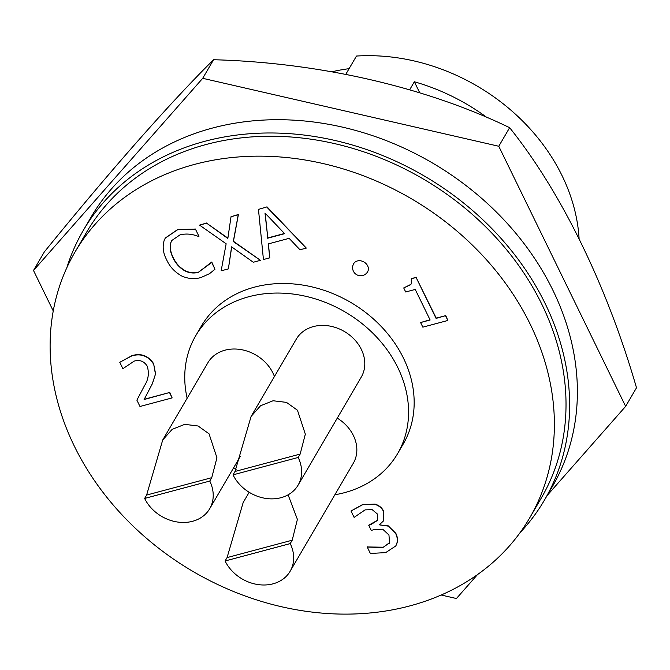 <?xml version="1.0" encoding="UTF-8"?>
<svg xmlns="http://www.w3.org/2000/svg" width="670" height="670" viewBox="0 0 670 670"><rect width="100%" height="100%" fill="white"/><g stroke="black" fill="none" stroke-linecap="round" stroke-linejoin="round"><path stroke-width="1" d="M625.638 406.372L636.5 387.788C607.129 286.274 561.494 192.391 509.635 127.685C426.087 87.201 319.456 62.578 213.571 59.73C170.733 102.066 109.83 171.185 44.362 251.887L33.5 270.471L202.708 78.315L498.773 146.261L625.638 406.372L547.13 495.515M477.484 574.617L456.429 598.519L441.178 595.019M53.248 310.964L33.5 270.471M213.571 59.73L202.708 78.315M509.635 127.685L498.773 146.261M288.1 494.829L297.396 519.384L292.204 540.213L290.227 543.596L225.087 560.983L227.071 557.599L243.168 502.55L249.173 492.274M225.087 560.983A37.62 30.854 -149.7 0 0 257.556 584.5A37.62 30.854 -149.7 0 0 290.135 571.284L353.308 463.238A37.62 30.854 -149.7 0 0 353.4 435.559A37.62 30.854 -149.7 0 0 337.27 418.13M235.011 471.462L251.108 416.413L260.538 405.769L273.092 400.752L286.475 402.385L297.455 410.224L305.336 434.177L300.152 454.076L298.175 457.459L233.034 474.854L235.011 471.462L300.152 454.076M233.034 474.854A37.62 30.854 -149.7 0 0 265.496 498.371A37.62 30.854 -149.7 0 0 298.083 485.147L361.256 377.109A37.62 30.854 -149.7 0 0 361.348 349.422A37.62 30.854 -149.7 0 0 328.886 325.905A37.62 30.854 -149.7 0 0 296.299 339.129L251.108 416.413M146.613 495.063L162.709 440.014L172.14 429.369L184.694 424.353L198.077 425.986L209.048 433.825L216.938 457.778L211.754 477.677L209.769 481.06L144.636 498.447L146.613 495.063L211.754 477.677M274.432 376.523A37.62 30.854 -149.7 0 0 272.941 373.022A37.62 30.854 -149.7 0 0 240.48 349.505A37.62 30.854 -149.7 0 0 207.901 362.73L162.709 440.014M66.791 267.816A267.112 219.073 30.3 0 1 83.306 230.396L91.061 217.13A267.112 219.073 30.3 0 1 322.412 123.255A267.112 219.073 30.3 0 1 552.892 290.227A267.112 219.073 30.3 0 1 552.239 486.788L544.476 500.063A267.112 219.073 30.3 0 1 519.962 532.801M83.306 230.396A267.112 219.073 30.3 0 1 314.649 136.529A267.112 219.073 30.3 0 1 545.129 303.502A267.112 219.073 30.3 0 1 544.476 500.063M409.914 605.889A263.352 215.991 30.3 0 1 123.439 516.361A263.352 215.991 30.3 0 1 74.914 252.205A263.352 215.991 30.3 0 1 194.585 164.385A263.352 215.991 30.3 0 1 481.06 253.913A263.352 215.991 30.3 0 1 529.585 518.069A263.352 215.991 30.3 0 1 409.914 605.889M529.585 518.069L541.226 498.162A263.352 215.991 -149.7 0 0 492.701 234.006A263.352 215.991 -149.7 0 0 206.226 144.477A263.352 215.991 -149.7 0 0 86.556 232.297L74.914 252.205M187.139 398.231A116.898 95.869 30.3 0 1 195.749 335.687A116.898 95.869 30.3 0 1 248.872 296.709A116.898 95.869 30.3 0 1 376.029 336.449A116.898 95.869 30.3 0 1 397.57 453.699A116.898 95.869 30.3 0 1 344.455 492.685A116.898 95.869 30.3 0 1 334.874 494.762M236.083 469.469A116.898 95.869 30.3 0 1 233.696 467.677M195.749 335.687L201.335 326.131A116.898 95.869 30.3 0 1 254.458 287.154A116.898 95.869 30.3 0 1 381.624 326.893A116.898 95.869 30.3 0 1 403.164 444.143L397.57 453.699M419.722 92.787L414.345 81.773A188.111 154.276 30.3 0 1 487.35 117.811M349.087 68.683A174.669 143.254 -149.7 0 0 332.094 71.749M345.837 74.244L356.474 56.046A188.111 154.276 30.3 0 1 579.089 238.512M409.688 89.738L414.345 81.773M265.194 213.261L267.791 237.951L284.482 233.495M267.632 238.21L284.649 233.671L264.993 213.043L267.791 237.951M379.857 524.945L388.097 526.101L395.685 533.613C397.645 537.642 397.829 541.452 396.238 545.053L395.702 546.033L385.677 552.608L370.359 553.462L367.26 547.097L382.964 547.465L389.546 542.834L388.952 534.987L382.704 529.208L374.078 529.635L371.23 530.397L368.701 525.205L370.87 524.627L377.595 520.322L377.361 513.99L372.151 509.627L365.1 509.878L354.112 517.374L351.005 511.009L362.813 504.619L374.865 504.368C378.952 505.616 381.883 508.061 383.65 511.704L383.391 521.009L379.647 524.518L379.857 524.945L388.248 525.833L395.836 533.345C397.804 537.374 397.988 541.184 396.389 544.785L395.786 545.891M389.295 543.295L389.546 542.834M169.602 392.721L172.14 397.905L139.98 406.489L136.881 400.149L144.553 385.56C148.38 379.706 149.293 373.274 147.274 366.247C144.125 361.239 139.779 359.522 134.226 361.105L122.886 368.693L119.771 362.294L131.856 355.871C141.085 353.224 148.38 356.03 153.723 364.304L155.457 374.195L152.249 383.918L144.1 399.529L169.761 392.453L172.14 397.905M445.609 315.863L447.861 320.478L422.845 327.153L420.601 322.546L430.132 320L415.224 289.44L405.693 291.978L403.725 287.941L410.626 284.691L411.321 283.762L411.305 278.753L416.112 277.472L436.086 318.409L445.768 315.603L447.861 320.478M266.853 207.139L306.316 248.093L299.967 249.784L289.139 238.336L268.243 243.914L269.784 257.841L263.436 259.533L258.461 209.383L267.012 206.871L306.316 248.093M211.611 262.297L214.986 269.223L209.509 273.687L201.101 277.481C194.853 279.39 188.421 278.913 181.796 276.048C174.728 272.095 169.661 266.643 166.595 259.7C163.053 253 162.266 246.501 164.242 240.203L165.256 238.126L177.785 229.617L195.523 229.308L198.957 236.343L198.488 236.468C192.114 233.922 185.933 233.395 179.954 234.902L171.796 240.505L170.825 242.624C169.577 247.64 170.356 252.766 173.161 257.984C175.54 263.36 179.426 267.648 184.82 270.864C189.384 273.075 193.881 273.578 198.295 272.363L211.762 262.029L214.986 269.223M231.024 216.703L238.244 214.777L233.294 241.543L260.463 260.328L253.293 262.246L231.594 246.845L228.378 268.896L221.159 270.822L226.142 243.771L199.534 225.112L206.67 223.202L227.834 238.47L231.024 216.703L238.394 214.509L233.445 241.284L260.463 260.328M367.621 271.777A8.065 6.608 -149.7 0 0 366.138 263.695A8.065 6.608 -149.7 0 0 357.37 260.957A8.065 6.608 -149.7 0 0 353.701 263.645A8.065 8.065 0 0 0 362.746 275.504A8.065 8.065 0 0 0 367.621 271.777M383.65 511.704L383.466 520.875M374.865 504.368L375.024 504.1C379.111 505.356 382.042 507.801 383.81 511.436M362.813 504.619L375.024 504.1M351.005 511.009L362.964 504.351M368.701 525.205L377.671 520.188M382.964 547.465L389.706 542.574M367.738 546.971L383.123 547.197M367.26 547.097L367.889 546.703M155.457 374.195L152.408 383.65L144.259 399.261L169.761 392.453M153.723 364.304L155.616 373.927M131.856 355.871L132.007 355.611C141.244 352.956 148.531 355.77 153.882 364.036M119.771 362.294L132.007 355.611M416.112 277.472L436.237 318.141L445.768 315.603M411.305 278.753L416.271 277.204M410.626 284.691L411.397 283.628M403.725 287.941L410.777 284.423M420.601 322.546L430.031 319.799M258.461 209.383L267.012 206.871M269.784 257.841L268.419 243.872M198.295 272.363L210.715 263.218M211.176 262.406L211.762 262.029M184.82 270.864L184.97 270.596C189.543 272.816 194.032 273.318 198.454 272.095M173.161 257.984L173.321 257.716C175.699 263.092 179.585 267.38 184.97 270.596M170.825 242.624L170.976 242.356C169.736 247.372 170.515 252.498 173.321 257.716M171.872 240.371L170.976 242.356M198.957 236.343L195.523 229.308M177.785 229.617L195.673 229.04M165.331 237.992L177.935 229.349M206.67 223.202L227.884 238.135M199.534 225.112L206.829 222.942M228.378 268.896L231.703 246.92M144.636 498.447A37.62 30.854 -149.7 0 0 177.098 521.964A37.62 30.854 -149.7 0 0 209.677 508.748A37.62 30.854 -149.7 0 0 209.769 481.06M298.083 485.147A37.62 30.854 -149.7 0 0 298.175 457.459M290.135 571.284A37.62 30.854 -149.7 0 0 290.227 543.596M292.204 540.213L227.071 557.599M209.677 508.748L240.212 456.521"/></g></svg>
